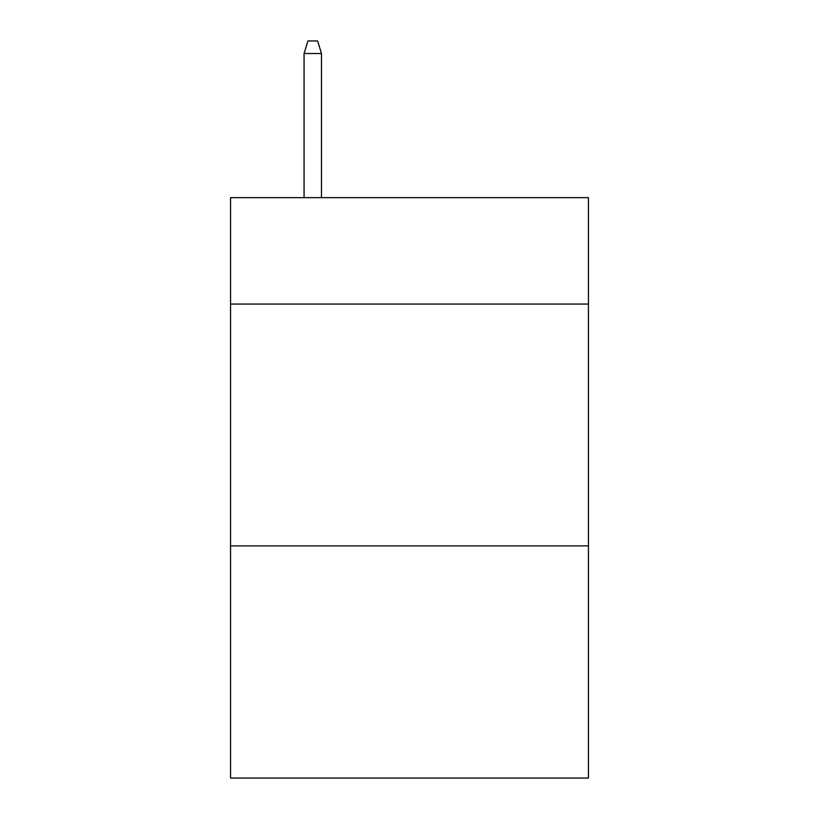 <?xml version="1.0" encoding="UTF-8"?>
<svg xmlns="http://www.w3.org/2000/svg" width="819" height="819" viewBox="0 0 819 819"><rect width="100%" height="100%" fill="white"/><g stroke="black" fill="none" stroke-linecap="round" stroke-linejoin="round"><path stroke-width="1.23" d="M588.451 304.064L588.451 197.655L230.548 197.655L230.548 304.064L588.451 304.064L588.451 778.05L230.548 778.05L230.548 304.064M588.451 545.894L230.548 545.894M321.478 197.655L321.478 53.522L304.064 53.522L304.064 197.655M304.064 53.522L307.934 40.95L317.608 40.95L321.478 53.522"/></g></svg>
